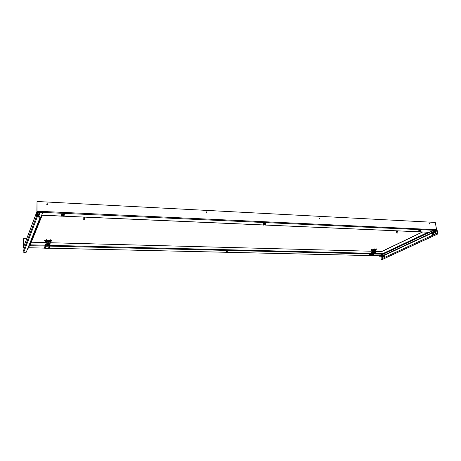 <?xml version="1.0" encoding="UTF-8"?>
<svg xmlns="http://www.w3.org/2000/svg" width="461" height="461" viewBox="0 0 461 461"><rect width="100%" height="100%" fill="white"/><g stroke="black" fill="none" stroke-linecap="round" stroke-linejoin="round"><path stroke-width="0.69" d="M226.628 251.637L227.757 251.187L226.587 251.239L226.253 251.527L226.628 251.637M226.426 251.354L227.561 251.089M30.443 245.575L30.092 245.212M29.648 245.713L45.236 246.007M29.804 245.667L30.374 245.396M382.382 253.867L381.835 254.253L382.428 254.207M369.457 254.662L369.088 254.95M26.686 238.729L23.557 238.637L23.528 247.125M23.557 238.637L23.563 247.033M31.296 242.227L45.904 242.613M50.237 242.728L372.281 251.257M375.848 251.354L382.031 251.516M382.578 254.236L382.278 253.896L428.113 232.211M429.174 232.327L428.845 232.655L428.528 232.16M433.536 230.448L434.285 230.033L436.861 230.408L433.536 230.448L382.907 254.305M382.515 254.23L379.092 255.843L379.242 256.23L381.063 256.27M433.484 230.183L429.208 232.488M379.132 256.08L382.613 254.443M379.04 256.166L379.092 255.843M436.141 231.174L437.189 230.759L437.95 233.422L437.414 230.765L436.861 230.408M437.501 233.733L437.95 233.422M437.23 233.721L437.737 233.41M382.232 258.529L382.134 257.97M437.247 230.754L436.844 230.327M382.636 259.307L381.132 259.485L380.982 259.105L435.633 233.836L437.529 233.733L437.564 234.073L437.817 233.56M436.44 233.687L437.581 233.998M380.982 259.105L435.633 233.836M436.492 233.952L435.685 234.102M428.73 232.114L428.707 232.425M422.674 231.975L381.864 251.51M47.247 204.966L47.921 204.575L47.235 203.664L46.561 204.056L47.247 204.966M47.892 204.638L47.183 203.791L46.538 204.119M206.632 213.04L207.012 212.907L206.522 211.864L206.142 212.002L206.632 213.04M206.943 212.959L206.09 212.06M319.392 218.756L319 217.73L319.392 218.756M319.548 218.733L318.931 217.788M429.957 224.357L429.612 223.389L429.957 224.357M430.009 224.351L429.531 223.452M429.156 232.229L428.269 232.188M42.787 215.206L41.098 215.662L41.53 215.541L42.706 212.584L37.508 212.123L37.502 211.778L36.615 212.365L37.018 212.544L37.007 216.278L37.393 216.641L39.496 216.635L40.176 217.2M37.036 211.968L37.018 201.492L36.897 212.043M37.018 201.492L435.259 222.415L436.688 230.143M42.222 215.126L61.457 216.071M27.81 248.289L28.455 248.122L29.331 245.926L29.031 245.834L29.821 245.684M42.032 212.331L42.026 211.985L37.502 211.778M42.026 211.985L42.7 212.55M41.427 215.541L29.406 245.736M36.609 212.556L23.079 248.41L23.05 251.648M37.024 216.29L36.615 216.261L37.399 216.993L40.176 217.264L26.242 252.219L23.811 252.351L23.079 251.654L36.655 216.065L37.041 216.082M36.655 216.065L36.632 212.527M37.243 212.538L37.364 212.221L36.978 212.544M23.079 248.41L36.615 212.365M23.747 252.276L37.393 216.641M37.543 216.9L37.208 216.445M42.228 215.062L41.991 215.506M432.833 234.28L433.415 234.309L432.833 234.28M432.527 234.424L433.409 234.263M432.775 234.153L433.496 234.13M432.746 234.004L433.317 234.061M432.441 234.286L433.231 234.067M432.332 234.079L432.758 234.015M432.332 234.055L432.81 233.986M432.706 233.992L432.297 233.906L432.677 233.652L433.248 233.71M432.447 233.917L432.775 233.808M432.343 233.79L433.213 233.537M432.672 233.819L432.32 233.6L433.363 233.404L432.735 233.635M432.309 233.612L433.179 233.364M432.637 233.641L432.285 233.427L433.328 233.231L432.7 233.462M432.343 233.393L433.144 233.191M432.602 233.468L432.257 233.254L433.184 233.151M432.798 234.119L433.357 234.061M432.481 234.09L432.781 234.055M432.412 233.739L433.34 233.473M433.288 233.56L432.527 233.71M432.378 233.566L433.305 233.301M433.254 233.387L432.493 233.531M432.372 233.364L433.271 233.128M433.219 233.214L432.458 233.358M432.309 233.22L433.156 233.018M433.184 233.041L432.522 233.151M432.793 234.073L433.38 234.021M432.447 234.107L433.323 233.888M432.412 233.934L433.375 233.646M433.254 233.733L432.666 233.842M432.378 233.762L433.277 233.496M433.219 233.56L432.631 233.669M432.343 233.589L433.242 233.324M433.184 233.387L432.597 233.496M432.309 233.416L433.213 233.151M433.15 233.214L432.556 233.324M435.282 233.139L435.87 233.168L435.282 233.139M434.977 233.289L435.864 233.122M435.23 233.018L435.95 232.989M435.201 232.863L435.772 232.92M434.884 233.151L435.685 232.926M434.856 233.001L435.737 232.747M435.657 232.77L435.253 232.845M434.925 232.949L435.651 232.753M434.821 232.822L435.703 232.569M435.622 232.598L435.213 232.672M434.89 232.776L435.616 232.575M434.786 232.649L435.668 232.396M435.587 232.425L435.178 232.5M434.856 232.603L435.582 232.402M434.752 232.477L435.633 232.223M435.553 232.246L435.144 232.321M435.674 232.419L434.671 232.396L435.553 232.223M435.743 232.062L435.098 231.808L434.735 232.286L435.599 232.044M435.524 232.073L435.057 232.165M434.637 232.223L435.633 232.01M435.155 232.851L434.844 232.834M435.138 232.834L435.743 232.569M435.115 232.678L434.809 232.655M435.639 232.246L434.74 232.309L435.726 231.987M435.247 232.978L435.899 232.857M434.959 232.926L435.864 232.684M435.806 232.77L435.23 232.92M434.919 232.747L435.766 232.534M435.772 232.592L435.005 232.742M435.737 232.419L434.971 232.569M434.821 232.425L435.76 232.16M435.703 232.246L434.936 232.396M435.242 232.938L435.835 232.88M434.89 232.972L435.801 232.707M435.743 232.77L435.207 232.88M435.708 232.592L435.109 232.707M434.85 232.402L435.697 232.183M435.605 232.067L435.005 232.183M37.197 216.653L37.525 216.572M37.687 216.555L38.211 216.578M37.283 216.624L38.499 216.589M37.036 216.514L38.465 216.589M37.001 216.347L37.842 216.117M37.341 216.451L38.367 216.416L37.278 216.422M37.001 216.318L37.802 216.088L37.785 215.731L39.012 216.042M38.488 216.226L37.122 216.457M37.041 216.071L37.618 215.898M37.041 216.042L37.612 215.869M38.372 216.584L37.053 216.543M38.349 216.411L37.335 216.405M38.298 216.226L37.341 216.221M37.243 216.635L38.28 216.578M37.243 216.405L38.332 216.376M37.243 216.174L37.773 216.059L37.272 215.961M37.577 216.336L38.292 216.221M37.03 216.134L37.329 216.14M37.243 215.944L37.531 215.811M37.572 216.105L37.203 215.984M37.122 216.226L37.704 216.007M37.122 215.996L37.416 215.823M37.906 215.904L38.966 216.105L37.906 215.904M39.076 215.702L37.785 215.731L39.15 215.84M37.675 215.788L37.871 215.466L39.024 215.679M37.664 215.575L39.076 215.466M39.035 215.477L38.292 215.61M37.681 215.564L37.865 215.229L39.035 215.448M38.995 215.466L37.969 215.46M37.658 215.345L39.392 214.918M39.035 215.247L37.911 215.247M37.917 215.448L37.865 214.999L39.035 215.218M38.995 215.235L37.963 215.229M37.658 215.114L39.081 215.01M39.035 215.016L37.911 215.01M37.675 215.097L37.865 214.768L39.035 214.987M38.995 214.999L37.963 214.999M37.658 214.884L39.064 214.768M39.035 214.786L37.906 214.78M37.675 214.866L37.865 214.532L39.029 214.757M38.787 214.751L37.958 214.768M37.814 214.786L37.773 214.365L39.064 214.538M39.029 214.555L37.9 214.549L38.966 214.503M37.669 214.636L37.865 214.302L39.052 214.532M38.211 215.621L37.675 215.362M39.024 215.437L37.762 215.506L38.897 215.627M37.969 215.42L38.891 215.391M37.981 215.506L38.782 215.621M37.883 215.224L38.891 215.16M38.655 215.402L38.349 215.402M38.211 215.385L37.831 215.212M37.883 214.993L38.885 214.93M38.655 215.172L38.344 215.172M38.205 215.154L37.842 215.039M37.883 214.763L38.885 214.699M38.655 214.941L38.338 214.941M38.205 214.924L37.837 214.803M38.655 214.711L38.332 214.711M38.2 214.693L38.995 214.567M37.635 214.469L37.969 214.492M38.718 214.451L37.963 214.261L38.966 214.267M38.655 214.48L38.332 214.474M38.194 214.457L37.837 214.342M38.661 214.244L38.326 214.244M37.894 215.627L39.029 215.667M37.762 215.275L39.024 215.201M38.897 215.304L37.981 215.275M37.756 215.045L39.024 214.97M38.897 215.068L37.981 215.045M37.756 214.814L39.018 214.74M39.006 214.774L37.975 214.814M37.756 214.578L39.018 214.509M37.75 214.348L38.056 214.175M38.724 214.181L38.154 214.163M382.157 257.797L382.699 257.814L382.157 257.797M381.921 257.895L382.688 257.774M381.852 257.774L382.78 257.636M382.106 257.687L382.544 257.607M381.869 257.607L382.515 257.445M381.898 257.584L382.722 257.319L381.846 257.469M381.841 257.451L382.492 257.29M382.186 257.497L381.766 257.324L382.653 257.134L381.817 257.313M381.817 257.296L382.463 257.129M381.841 257.267L382.67 257.002L381.794 257.157M381.789 257.134L382.44 256.973M381.95 257.209L381.714 257.007L382.642 256.846L381.985 257.031M381.76 256.979L382.411 256.817M382.584 256.817L382.157 256.581L381.587 256.95L382.538 256.754M382.157 257.342L381.794 257.324M381.662 256.869L382.365 256.817M382.642 257.463L382.094 257.566L382.636 257.601M381.973 257.561L382.63 257.29L381.99 257.411M381.869 257.428L382.578 257.284M382.59 257.146L381.962 257.25M382.123 257.613L382.676 257.561M382.555 257.463L382.146 257.526M382.526 257.307L382.117 257.371M382.503 257.146L382.088 257.215M381.766 257.146L382.526 256.967M382.474 256.99L382.06 257.054M382.446 256.835L382.036 256.898M384.128 256.881L384.67 256.904L384.128 256.881M383.886 256.984L384.658 256.863M384.174 256.742L384.739 256.748M384.071 256.771L384.52 256.691M383.84 256.696L384.491 256.529M383.817 256.708L384.549 256.368M383.84 256.512L384.462 256.374M384.589 256.328L383.685 256.489L384.439 256.212M383.736 256.408L384.497 256.051M383.886 256.333L384.411 256.057M384.537 256.011L383.633 256.172L384.388 255.895M383.944 256.114L384.509 255.838M384.117 256.425L384.566 256.172M383.598 255.884L384.336 255.901M384.048 256.633L384.607 256.685M383.863 256.673L384.681 256.535M384.618 256.547L384.065 256.656M384.589 256.391L383.955 256.495M383.915 256.489L384.624 256.218M384.56 256.23L383.932 256.333M384.532 256.074L383.904 256.178M383.731 256.062L385.027 255.625L384.486 254.835L383.529 254.962L383.633 255.619L383.114 255.884L383.005 255.233L383.448 256.022M383.921 255.982L384.509 255.913L383.875 256.022M383.702 255.901L384.491 255.74M384.48 255.757L383.846 255.861M384.094 256.696L384.647 256.644M383.817 256.702L384.618 256.489M384.526 256.547L384.111 256.616M384.497 256.391L384.082 256.454M384.474 256.23L384.053 256.299M384.445 256.074L384.025 256.143M383.788 256.12L384.509 255.855M384.416 255.913L383.65 255.959M384.393 255.757L383.967 255.826M381.057 256.247L380.78 255.999L382.019 255.527L383.056 255.55M381.04 256.155L381.552 255.89L381.662 256.541L381.155 256.8L381.04 256.149L381.483 256.938M382.745 255.907L383.056 256.541L382.515 255.757L381.564 255.884L381.673 256.535L382.63 256.408L382.745 255.907M382.763 256.742L383.056 256.541M385.096 254.679L384.923 255.025L382.745 255.077L385.102 254.703M383.005 255.233L383.529 254.962L383.644 255.613L384.601 255.486L384.486 254.835L385.027 255.625M383.771 256.039L384.128 255.659L384.693 255.843M384.405 255.757L384.048 255.849M37.036 214.711L37.404 214.63M37.831 215.448L37.041 215.639M37.041 215.76L37.612 215.881M37.041 215.944L37.612 215.806M38.223 216.376L37.399 216.393M37.018 212.607L40.044 212.78L40.038 213.27M39.254 212.942L39.853 213.38L39.859 214.33L39.266 213.898L39.254 212.942L37.024 213.241M37.03 214.371L37.739 214.711M37.629 214.682L37.335 214.549C37.433 214.013 38.13 213.921 39.427 214.256L39.156 214.676L39.859 214.342M39.237 212.936L39.248 213.892L37.785 213.835L37.773 212.884M37.756 212.884L37.762 213.841L37.03 214.198M38.586 214.474L38.28 214.48M37.623 214.457L39.156 214.405M38.874 214.74L38.015 214.751M433.841 231.831L433.553 232.298C433.922 231.877 433.386 231.82 431.94 232.137L431.646 232.649L431.196 232.35L431.842 231.935L434.008 231.774M432.545 232.067L432.689 232.782L431.773 233.082L431.629 232.367L433.501 232.039L433.438 233.133M431.79 233.352L432.078 233.387M433.496 232.039L433.634 232.753L432.7 232.782L432.562 232.067M432.337 233.399L432.303 233.041C433.323 232.822 433.686 232.863 433.386 233.162L433.294 233.203M433.173 233.174L432.383 233.393M433.006 233.22L432.614 233.306M432.216 233.289L433.092 233.191M436.296 230.684L436.118 231.088C436.354 230.782 435.945 230.707 434.89 230.863C433.934 231.094 433.622 231.301 433.951 231.485L433.634 231.209L434.844 230.644L436.769 230.483M434.176 231.336L434.377 231.076L434.521 231.797L434.078 232.119L434.176 231.336M435.806 231.013L436.244 231.693L435.616 231.583L435.478 230.863L434.395 231.076L434.533 231.791L435.616 231.583L435.461 230.863L435.806 231.013M434.083 232.119L434.527 232.246M436.244 231.693L436.1 230.978L435.893 231.992M435.708 232.073L434.827 232.258M434.625 232.073L435.754 231.935M434.435 231.364L433.801 231.324M396.904 233.139L397.826 232.949M83.51 219.972L84.53 219.897L83.51 219.972M83.378 219.874L84.57 219.845M375.83 251.625L375.185 251.303L372.886 251.735L372.667 252.132M375.761 250.842L372.77 251.049L372.58 252.011M372.476 251.395L373.185 250.617L375.894 250.715M372.586 251.049L372.402 251.337M372.615 251.078L372.471 251.389M375.917 250.548L375.277 250.231L375.83 250.404M374.724 249.989L372.834 250.392M373.064 249.914L374.269 249.66L372.799 250.19L373.064 249.914L372.765 249.902M374.684 249.747L372.793 250.15M374.689 249.787L372.799 250.19M375.876 250.248L375.237 249.989M375.611 250.104L375.242 250.029M374.764 250.231L372.874 250.634M374.73 250.029L372.84 250.432M372.511 250.824L372.361 251.32M372.471 250.582L372.188 250.98M374.77 250.271L372.88 250.675M375.715 250.427L375.283 250.271M375.836 250.006L375.358 249.58M374.591 249.557L373.058 249.885M374.344 249.574L372.759 249.948M372.269 250.139L372.108 250.502M375.646 249.879L375.196 249.747M372.108 250.415L372.425 250.023C373.969 249.499 375.093 249.407 375.796 249.758L375.75 249.925M372.131 250.375L375.588 249.637M375.848 250.058C376.095 249.268 374.856 249.251 372.136 250.018L372.258 250.663M375.836 250.11L376.32 249.349L374.13 249.292L371.785 249.902L371.531 250.577L372.148 250.669M369.987 255.648L369.981 255.06L369.1 255.809L371.802 255.751L373.859 254.553L374.274 253.596M369.094 255.803L368.904 255.1L371.007 253.85L371.457 252.599L371.618 253.204L373.566 253.245M369.705 254.466L369.981 255.06L371.117 254.489L371.618 253.204M370.01 255.653L369.895 254.386M372.482 252.991L371.687 253.198L371.583 252.553L372.373 252.346L372.482 252.991L375.248 252.144L375.882 252.323L375.6 252.605M372.373 252.346L375.848 251.608M373.71 253.308L374.851 253.124L373.623 253.544L373.629 252.853L375.289 252.691M373.543 253.089L373.623 253.544L373.623 252.795L374.465 252.576M374.24 253.567L375.133 253.233M375.588 252.455L373.277 252.605M374.574 253.083L374.493 252.628L375.312 252.599M373.842 253.435L374.24 253.291M374.251 253.331L374.851 253.325M373.975 253.464L374.822 253.158M374.223 253.475L374.516 253.331M374.004 253.452L374.511 253.262M375.075 252.991L375.133 253.4L382.382 253.579M375.352 253.101L375.283 252.588M374.591 253.083L374.534 252.57M375.306 252.795L373.387 252.709L373.519 253.054M373.635 252.847L373.715 253.302M375.3 252.305L373.877 252.38M374.805 252.236L375.093 252.253M374.499 252.276L374.176 252.311M50.128 243.425L48.376 242.636L45.933 243.201L46.083 243.523M50.214 242.451L48.37 241.777L45.927 242.503M45.846 242.336L46.031 241.777L47.31 241.483L49.425 241.541L50.393 241.898L50.237 242.44M50.243 241.679L48.78 241.287L50.318 241.725M46.025 241.495L47.956 241.282L45.939 241.8L46.025 241.189L47.304 240.861L47.95 240.976L45.939 241.495M50.237 241.374L48.774 240.982L50.318 241.42M46.019 240.884L47.95 240.671L45.927 241.253L45.956 240.803M47.95 240.671L45.933 241.195M47.95 240.723L46.336 241.017M49.863 241.524L48.78 241.287M50.387 241.506L48.774 240.982M50.047 241.293L48.774 241.034M47.956 241.282L46.261 241.604M47.956 241.334L45.939 241.8M47.95 240.976L46.146 241.408M45.829 242.06L45.829 242.451M45.823 241.449L45.737 241.841M47.95 241.028L46.025 241.46M50.393 241.898L48.78 241.339M50.382 241.201L48.774 240.728L49.413 240.573L50.312 241.115M49.886 240.924L48.774 240.728M47.915 240.423L46.019 240.849M47.858 240.423L46.348 240.705M50.376 240.901L49.183 240.492M45.731 241.236L45.737 241.541M50.232 241.074L48.774 240.677M46.417 240.625L45.933 240.89M45.777 241.339L45.8 240.907L48.382 240.423L49.771 240.607M50.37 240.919L50.37 241.241M45.76 241.714L44.636 240.884L46.809 240.072L50.209 240.187L51.459 241.068L50.358 241.604L50.929 241.189C51.603 240.123 45.535 239.951 45.172 241.028L45.777 241.65M45.766 241.38L45.633 241.04C47.431 240.216 49.05 240.221 50.497 241.068L50.347 241.316M46.498 248.243L44.994 247.465L44.769 248.346L48.941 248.381L49.794 246.059L49.863 245.194L49.373 244.883L50.093 244.232L50.082 243.431M44.584 247.643L45.449 244.318L45.478 245.085L46.861 245.108M44.994 247.465L45.478 245.085M46.555 248.254L44.948 247.424L44.942 246.618M44.948 247.315L44.78 246.721M49.84 244.532L49.863 245.194M50.093 244.232L48.37 243.702C46.999 243.713 46.244 243.915 46.088 244.301L46.256 244.803L45.564 245.073L45.558 244.267L46.088 244.059M49.771 244.584L49.782 245.183L49.344 245.171M46.1 244.244L46.083 243.489C46.233 243.103 46.993 242.901 48.359 242.889L50.082 243.42M48.048 244.993L47.08 245.258L47.771 245.563L47.218 245.298L48.053 244.918M48.053 244.947L46.861 245.177L47.523 245.529M48.745 245.137L48.422 244.924L48.993 245.264L48.509 245.546C49.356 245.344 49.333 245.16 48.445 244.998L48.422 245.045M49.033 243.932L46.613 244.146M49.609 244.117L48.739 243.846M49.569 244.128L49.079 243.904M49.69 244.376L49.569 244.082M49.696 244.209L49.707 244.439C48.751 243.892 47.685 243.892 46.498 244.428L46.855 244.779M47.961 245.039L47.5 245.108M47.425 245.131L47.742 245.114M47.241 245.235L48.768 245.217M48.117 244.889L48.14 245.269M48.157 244.889L48.18 245.183M48.97 245.206L48.186 245.529M47.794 245.379L48.278 245.137M46.866 245.177L46.855 244.601L46.861 245.177L46.855 244.601L47.616 244.313L49.385 244.607M48.693 245.511L49.35 245.24L48.878 244.347L49.379 244.601M48.883 244.924L48.924 244.29M46.815 244.56L48.854 244.272M47.621 244.889L47.569 244.255M47.644 244.889L47.65 244.244M48.866 244.918L48.451 244.779M49.344 244.635L49.35 245.24L49.35 244.63M49.339 244.739L49.707 244.439M48.278 243.886L47.495 243.892M47.915 243.823L48.284 243.869M47.858 243.892L47.506 243.886M420.397 231.024L420.663 230.834C420.559 230.5 419.867 230.5 418.6 230.84L418.438 231.376M418.127 231.289L418.582 230.823L420.674 230.817M420.657 230.512L418.029 230.886L420.576 230.408M420.501 231.555L420.259 230.667L420.38 231.641L419.135 231.975L418.496 231.664L418.375 231.042L420.259 230.667M418.496 231.664L419.372 231.347L419.251 230.725M419.372 231.347L420.38 231.295M418.617 231.923L419.89 231.399L420.38 231.641M418.029 230.886L418.046 231.186M265.53 224.179L265.709 224.04C265.576 223.516 264.747 223.464 263.225 223.896L263.179 224.455M262.972 224.357L263.208 223.873L265.726 224.017M262.908 223.792L265.645 223.476M265.755 223.631L263.179 223.614L262.862 224.196M265.594 224.709L265.104 223.7L265.352 224.905M263.548 225.129L263.225 224.83L263.997 224.467L263.917 223.758L265.104 223.7M263.997 224.467L265.184 224.403M263.225 224.83L263.139 224.127L263.917 223.758M265.403 224.645L263.438 225.072L264.602 224.524L265.403 224.645M64.102 215.373L64.309 214.872C62.483 214.325 61.394 214.457 61.042 215.264L61.255 215.402M61.048 215.275L60.915 215.068C61.716 214.382 62.852 214.307 64.333 214.843L64.304 215.241M61.036 214.549L64.286 214.521M64.367 214.878L64.258 214.498L61.042 214.544L60.973 214.912M61.261 215.8L63.635 215.512L63.618 214.705L64.114 215.95L63.624 216.244L61.509 216.117L61.25 214.987L63.618 214.705M63.635 215.512L64.114 215.95M62.206 215.437L62.195 214.624M61.67 216.221L61.739 215.719L62.927 215.575L63.877 215.834L63.624 216.244M381.898 254.19L374.211 253.999M370.863 253.919L49.794 246.116M28.611 247.73L44.7 248.099M49.01 248.197L368.973 255.544M371.992 255.613L379.236 255.774M30.242 244.843L45.339 245.217M49.218 245.321L371.151 253.296M431.686 232.863L385.085 254.674M384.935 255.094L431.761 233.22M433.571 232.373L434.095 232.131M382.319 259.451L437.489 234.067M63.774 216.174L263.306 224.939M265.127 225.02L418.525 231.762M419.977 231.825L428.442 232.194M433.3 230.27L42.706 212.4M37.087 211.19L436.723 229.722M39.502 216.981L39.496 216.635M36.31 213.166L36.557 212.515M36.938 211.927L37.036 210.936M24.3 245.062L24.508 244.514M23.834 246.307L24.035 245.765M381.057 256.241L382.042 255.722L383.103 255.809M381.783 255.89L382.296 255.815M383.748 254.962L384.267 254.893M39.202 214.676L39.076 215.235M37.036 214.647L37.347 214.601M37.018 212.942L39.894 213.057L39.853 213.524L40.199 212.982M39.392 213.086L39.721 213.328M38.107 212.936L38.908 212.97M37.087 213.224L37.56 213.017M432.775 232.09L433.288 232.079M431.842 232.332L432.343 232.171M435.622 230.921L435.962 230.984M434.642 231.059L435.224 230.944M422.437 231.964L381.633 251.504M376.285 249.343L376.182 248.738M374.217 249.286L374.113 248.681M374.13 249.292L374.032 248.692M371.82 249.897L371.716 249.292M371.768 249.92L371.67 249.32M371.531 250.577L371.433 249.977L371.531 250.577M369.175 255.694L368.904 255.1M370.321 255.653L372.649 255.123M370.264 255.659L372.742 255.094M371.117 254.489L373.859 254.553M371.468 253.89L374.217 253.959M371.56 253.32L373.589 253.366M372.845 252L372.955 252.64M375.323 252.276L375.024 252.259M51.448 241.057L51.442 240.308M50.209 240.187L50.197 239.426M50.122 240.164L50.111 239.409M46.809 240.072L46.797 239.317M46.705 240.089L46.694 239.328M44.659 240.873L44.648 240.112M44.642 240.878L44.636 240.146L44.636 240.89M44.769 248.283L44.556 247.54M47.028 248.254L49.241 247.569M46.959 248.26L49.321 247.528M45.287 246.721L49.667 246.825M45.409 245.955L49.794 246.059M45.455 245.229L46.941 245.264M379.196 255.797L371.964 255.63M368.979 255.561L48.999 248.225M44.705 248.122L28.599 247.753M382.515 259.399L437.564 234.073M428.321 232.223L419.879 231.854M418.536 231.791L265.035 225.054M263.34 224.98L63.693 216.209M61.503 216.117L42.717 215.293M30 245.442L42.187 215.241M40.182 217.229L40.182 216.877M42.706 212.233L42.706 212.584M36.31 212.769L36.603 212.394M24.548 244.399L24.3 244.71M23.834 245.949L24.081 245.655M397.543 230.869L397.901 232.845M396.379 230.817L396.777 233.041M84.611 217.131L84.686 219.707M83.17 217.068L83.251 219.741M375.755 250.813L375.871 251.499M375.882 252.323L375.773 251.677M374.787 252.282L374.499 252.265M45.904 242.428L45.916 243.275M50.232 242.353L50.243 243.212M51.459 241.068L51.448 240.319M44.763 248.335L44.556 247.603M46.083 243.489L46.088 244.29M49.062 243.95L48.67 243.886M64.425 215.016L64.419 214.722"/></g></svg>
